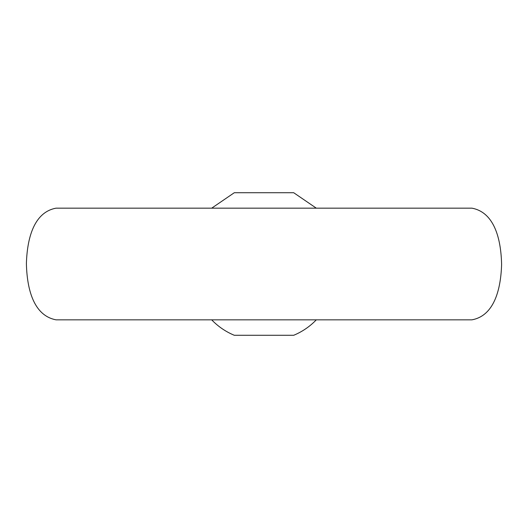 <?xml version="1.0" encoding="UTF-8"?>
<svg xmlns="http://www.w3.org/2000/svg" width="528" height="528" viewBox="0 0 528 528"><rect width="100%" height="100%" fill="white"/><g stroke="black" fill="none" stroke-linecap="round" stroke-linejoin="round"><path stroke-width="0.79" d="M471.9 319.836L56.1 319.836C31.647 315.295 26.862 284.453 26.4 263.551C27.02 242.913 31.944 212.553 56.1 208.164L471.9 208.164C496.373 212.711 501.151 243.593 501.6 264.508C500.966 285.127 496.036 315.454 471.9 319.836M316.305 208.164L293.7 192.72L234.3 192.72L211.695 208.164M211.695 319.836A66.528 66.528 0 0 0 234.3 335.28L293.7 335.28A66.528 66.528 0 0 0 316.305 319.836"/></g></svg>
